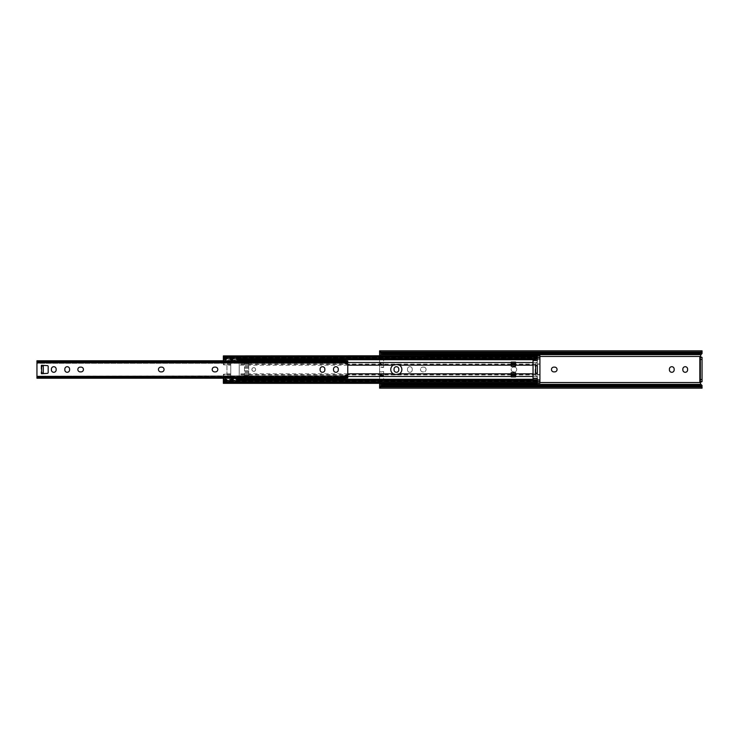 <?xml version="1.0" encoding="UTF-8"?>
<svg xmlns="http://www.w3.org/2000/svg" width="739" height="739" viewBox="0 0 739 739"><rect width="100%" height="100%" fill="white"/><g stroke="black" fill="none" stroke-linecap="round" stroke-linejoin="round"><path stroke-width="0.55" stroke-dasharray="3.69 2.77" d="M426.098 369.5A2.383 2.383 0 0 0 423.715 367.117A2.383 2.383 0 0 1 426.098 369.5A2.383 2.383 0 0 1 423.715 371.883L422.874 371.883A2.383 2.383 0 0 1 420.491 369.5A2.383 2.383 0 0 1 422.874 367.117L423.715 367.117L422.874 367.117A2.383 2.383 0 0 0 420.491 369.5A2.383 2.383 0 0 0 422.874 371.883L423.715 371.883A2.383 2.383 0 0 0 426.098 369.5M516.755 369.5A2.383 2.383 0 0 0 514.381 367.117A2.383 2.383 0 0 1 516.755 369.5A2.383 2.383 0 0 1 514.381 371.883L513.531 371.883A2.383 2.383 0 0 1 511.148 369.5A2.383 2.383 0 0 1 513.531 367.117L514.381 367.117L513.531 367.117A2.383 2.383 0 0 0 511.148 369.5A2.383 2.383 0 0 0 513.531 371.883L514.381 371.883A2.383 2.383 0 0 0 516.755 369.5M554.684 367.117A2.383 2.383 0 0 1 557.067 369.5A2.383 2.383 0 0 1 554.684 371.883L553.834 371.883A2.383 2.383 0 0 1 551.46 369.5A2.383 2.383 0 0 1 553.834 367.117L554.684 367.117M379.606 379.209L383.624 379.209L383.624 371.837L379.606 371.837L379.606 383.329M383.624 371.837L383.624 376.271L383.624 371.56L379.606 371.56L379.606 367.44L383.624 367.44L383.624 364.558L383.624 367.163L379.606 367.163L379.606 371.837M702.05 350.831L702.05 353.501L700.646 354.988L700.332 356.447A1.376 1.376 0 0 0 700.36 356.494L700.36 382.506A1.376 1.376 0 0 0 700.332 382.553L700.646 384.012L702.05 385.499L702.05 386.94L379.606 386.94L379.606 379.246L383.624 379.246L383.624 371.56M379.606 379.246L379.606 371.56M383.624 367.163L383.624 359.791L379.606 359.791L379.606 367.163M383.624 363.412L383.624 364.558L383.624 362.729L383.624 363.412L379.606 363.412M383.624 367.44L383.624 359.791M379.606 367.44L379.606 359.754L383.624 359.754M699.833 381.666L702.05 381.666L702.05 357.334L699.833 357.334M398.801 369.075L398.801 369.925A2.383 2.383 0 0 1 396.427 372.299A2.383 2.383 0 0 1 394.044 369.925L394.044 369.075A2.383 2.383 0 0 1 396.427 366.701A2.383 2.383 0 0 1 398.801 369.075M412.242 369.075L412.242 369.925A2.383 2.383 0 0 1 409.859 372.299A2.383 2.383 0 0 1 407.475 369.925L407.475 369.075A2.383 2.383 0 0 1 409.859 366.701A2.383 2.383 0 0 1 412.242 369.075A2.383 2.383 0 0 0 409.859 366.701A2.383 2.383 0 0 0 407.475 369.075L407.475 369.925A2.383 2.383 0 0 0 409.859 372.299A2.383 2.383 0 0 0 412.242 369.925L412.242 369.075M674.171 369.075L674.171 369.925A2.383 2.383 0 0 1 671.797 372.299A2.383 2.383 0 0 1 669.414 369.925L669.414 369.075A2.383 2.383 0 0 1 671.797 366.701A2.383 2.383 0 0 1 674.171 369.075M687.612 369.075L687.612 369.925A2.383 2.383 0 0 1 685.229 372.299A2.383 2.383 0 0 1 682.845 369.925L682.845 369.075A2.383 2.383 0 0 1 685.229 366.701A2.383 2.383 0 0 1 687.612 369.075M379.606 359.791L379.606 350.831M379.606 355.671L379.606 359.754M700.36 357.334L700.36 381.666M396.843 364.475A5.025 5.025 0 0 1 401.868 369.5A5.025 5.025 0 0 1 396.843 374.525L395.79 374.525A5.025 5.025 0 0 1 390.765 369.5A5.025 5.025 0 0 1 395.79 364.475L396.843 364.475M536.948 362.147L535.757 363.68L536.948 362.147M537.336 373.731A1.589 1.589 0 0 0 536.8 373.823L535.904 374.645A1.589 1.589 0 0 1 536.126 374.294L537.336 373.731L535.11 373.731L535.11 365.269L537.336 365.269L536.126 364.706A1.589 1.589 0 0 1 535.904 364.355L536.8 365.177A1.589 1.589 0 0 0 537.336 365.269L537.336 373.731L535.646 373.731L535.646 365.269L536.126 374.294M253.763 371.347A1.847 1.847 0 0 1 251.916 369.5A1.847 1.847 0 0 1 253.763 367.652A1.847 1.847 0 0 1 255.62 369.5A1.847 1.847 0 0 1 253.763 371.347A1.847 1.847 0 0 1 251.916 369.5A1.847 1.847 0 0 1 253.763 367.652A1.847 1.847 0 0 1 255.62 369.5A1.847 1.847 0 0 1 253.763 371.347A1.847 1.847 0 0 1 251.916 369.5A1.847 1.847 0 0 1 253.763 367.652A1.847 1.847 0 0 1 255.62 369.5A1.847 1.847 0 0 1 253.763 371.347M251.916 369.5A1.847 1.847 0 0 0 253.763 371.347A1.847 1.847 0 0 0 255.62 369.5A1.847 1.847 0 0 0 253.763 367.652A1.847 1.847 0 0 0 251.916 369.5M248.738 367.551L248.738 363.154L244.507 363.154L244.507 375.846L248.738 375.846L248.738 367.551L248.738 375.846L244.507 375.846L244.507 363.154L248.738 363.154L248.738 367.551M511.203 374.368L511.203 372.678L515.545 372.678L515.545 376.908L515.545 375.643L515.545 376.908L511.203 376.908L511.203 372.678L515.545 372.678L511.203 372.678L511.203 376.908L515.545 376.908L511.203 376.908L511.203 374.368M515.545 374.368L515.545 375.643L515.545 374.368M511.203 363.357L511.203 362.092L515.545 362.092L515.545 366.322L515.545 364.632L515.545 366.322L511.203 366.322L511.203 362.092L515.545 362.092L511.203 362.092L511.203 366.322L515.545 366.322L511.203 366.322L511.203 363.366M515.545 363.357L515.545 364.632L515.545 363.357M239.224 365.177L239.224 361.038L230.753 361.038L230.753 377.962L239.224 377.962L239.224 365.177L244.507 365.177M535.757 375.32L537.336 377.296L537.336 379.273L537.336 377.296L535.757 375.32M536.126 364.706L535.646 365.269L537.336 365.269M223.354 360.771L223.354 364.336L223.354 359.727L537.336 359.727L537.336 361.704L537.336 355.671L537.336 359.727L533.05 359.727M537.336 383.329L223.354 382.968L223.354 374.701L223.88 374.174A0.527 0.527 0 0 0 223.354 374.645L223.354 378.229M230.753 377.962L230.753 361.038L239.224 361.038L239.224 377.962L230.753 377.962M223.354 359.246L537.336 359.246M223.354 359.727L223.354 355.671M537.336 356.817L223.354 356.817M537.336 356.032L223.354 356.032M537.336 357.981L223.668 357.981M536.643 357.981L537.336 357.371L536.643 357.981L224.046 357.981M537.336 358.821L533.05 358.821M230.753 358.406L230.753 380.594L230.753 358.406L239.224 358.406L223.363 358.821M223.88 364.863L223.354 364.355A0.527 0.527 0 0 0 223.88 364.863L226.947 364.863L223.88 364.863M226.947 365.177L226.947 374.174L226.947 365.177L230.753 365.177M223.88 374.174L226.947 374.174L223.88 374.174M537.336 380.179L537.336 381.629L537.336 379.273L537.336 380.179L533.05 380.179M223.354 379.754L537.336 379.754M225.413 380.631L225.413 377.86L239.224 377.86L239.224 378.719L230.753 378.738L239.224 378.848L239.224 360.152L239.224 380.188L223.363 380.179M537.336 381.019L223.668 381.019M537.336 382.968L536.643 381.019L537.336 381.629L537.336 383.088M537.336 382.183L223.354 382.183L223.354 381.444L223.354 382.183L537.336 382.183L537.336 381.444L537.336 382.183L223.354 382.183M248.738 363.643L244.507 363.643M248.738 364.493L244.507 364.493M248.738 367.652L244.507 367.652M248.738 371.347L244.507 371.347M248.738 374.507L244.507 374.507M248.738 375.357L244.507 375.357M536.126 373.731L535.646 373.731L535.646 365.269L536.126 365.269M535.646 373.731L535.11 373.731M535.11 365.269L535.646 365.269M515.545 364.235L511.203 364.235L515.545 364.253M511.203 363.108L515.545 363.108M515.545 374.747L511.203 374.747L515.545 374.765M511.203 375.892L515.545 375.892M537.281 360.466L537.281 365.371L535.692 365.371L535.692 373.629L537.281 373.629L537.281 381.352L537.281 355.644L539.923 355.644L539.923 383.144L537.336 383.144M533.05 358.369L533.05 379.781L537.281 379.781L537.281 382.876M537.281 373.204L537.281 365.796M535.692 365.796L535.692 373.204M539.923 379.8L537.281 379.8L537.281 378.331M533.05 360.069L537.281 360.069M533.05 378.719L537.281 378.719M533.05 379.781L533.05 380.631M230.753 380.188L239.224 380.188L239.224 381.98L239.224 380.631M230.753 358.812L239.224 358.812L239.224 360.771M81.068 367.117A2.383 2.383 0 0 1 83.442 369.5A2.383 2.383 0 0 1 81.068 371.883L80.218 371.883A2.383 2.383 0 0 1 77.835 369.5A2.383 2.383 0 0 1 80.218 367.117L81.068 367.117M161.675 367.117A2.383 2.383 0 0 1 164.058 369.5A2.383 2.383 0 0 1 161.675 371.883L160.834 371.883A2.383 2.383 0 0 1 158.451 369.5A2.383 2.383 0 0 1 160.834 367.117L161.675 367.117M215.418 367.117A2.383 2.383 0 0 1 217.802 369.5A2.383 2.383 0 0 1 215.418 371.883L214.569 371.883A2.383 2.383 0 0 1 212.195 369.5A2.383 2.383 0 0 1 214.569 367.117L215.418 367.117M56.155 369.075L56.155 369.925A2.383 2.383 0 0 1 53.771 372.299A2.383 2.383 0 0 1 51.388 369.925L51.388 369.075A2.383 2.383 0 0 1 53.771 366.701A2.383 2.383 0 0 1 56.155 369.075M69.586 369.075L69.586 369.925A2.383 2.383 0 0 1 67.203 372.299A2.383 2.383 0 0 1 64.829 369.925L64.829 369.075A2.383 2.383 0 0 1 67.203 366.701A2.383 2.383 0 0 1 69.586 369.075M324.855 369.075L324.855 369.925A2.383 2.383 0 0 1 322.472 372.299A2.383 2.383 0 0 1 320.098 369.925L320.098 369.075A2.383 2.383 0 0 1 322.472 366.701A2.383 2.383 0 0 1 324.855 369.075M338.296 369.075L338.296 369.925A2.383 2.383 0 0 1 335.912 372.299A2.383 2.383 0 0 1 333.529 369.925L333.529 369.075A2.383 2.383 0 0 1 335.912 366.701A2.383 2.383 0 0 1 338.296 369.075M347.764 378.045L347.764 375.837L37.079 376.096L344.891 375.717A2.115 2.115 0 0 1 346.175 375.292L347.228 375.292A0.527 0.527 0 0 0 347.764 374.765L347.764 364.235A0.527 0.527 0 0 0 347.228 363.708L346.175 363.708A2.115 2.115 0 0 1 344.891 363.283L36.95 363.283L39.065 360.891L344.06 360.955L344.06 361.593A2.115 2.115 0 0 0 344.254 362.47M344.873 375.745L36.95 376.142L36.95 363.283L344.891 363.283M41.079 365.371L41.079 373.629L41.606 373.592L41.606 365.408L41.079 365.371L47.388 365.629A0.85 0.85 0 0 1 48.183 366.47L48.183 372.53A0.85 0.85 0 0 1 47.388 373.371L41.606 373.731M41.079 373.629L43.296 373.629L43.296 365.371L41.606 365.269M344.254 376.53A2.115 2.115 0 0 0 344.06 377.407L344.06 378.045L36.95 378.045L37.024 377.435L347.764 377.721L39.065 377.435L37.079 376.096M347.764 363.255L347.764 360.955M36.95 375.837L36.95 377.721L39.065 378.109L39.065 377.435M344.06 378.109L39.065 378.109M347.626 376.096L345.649 377.435M36.95 376.105L344.559 376.04M344.559 362.96L37.079 362.904M36.95 363.163L36.95 361.279L347.764 361.279L345.649 360.891L345.649 361.565L347.626 362.904L36.95 362.895M345.649 361.565L39.065 361.565M344.06 360.891L39.065 360.891M41.606 373.592L41.606 365.408M383.624 375.033L379.606 375.033M383.624 376.114L379.606 376.114M383.624 364.807L379.606 364.807M700.895 385.74L380.751 385.74L700.895 385.74M539.923 382.553L700.332 382.553M702.05 385.546L379.606 385.546M700.332 356.447L539.923 356.447M702.05 353.454L379.606 353.454M702.05 352.06L379.606 352.06M700.895 353.26L380.751 353.26L700.895 353.26M383.624 362.886L379.606 362.886M383.624 363.967L379.606 363.967M383.624 374.193L379.606 374.193M383.624 375.588L379.606 375.588M347.764 373.823L248.738 373.823M347.764 365.177L248.738 365.177M347.764 362.526L239.224 362.526M244.507 373.823L239.224 373.823M347.764 376.474L239.224 376.474M511.203 374.913L248.738 374.913M511.203 374.645L248.738 374.645M511.203 364.355L248.738 364.355M511.203 364.087L248.738 364.087M536.246 362.526L533.05 362.526M536.8 365.177L533.05 365.177M536.8 373.823L533.05 373.823M536.246 376.474L533.05 376.474M535.904 374.645L515.545 374.645M535.803 374.913L515.545 374.913M535.904 364.355L515.545 364.355M535.803 364.087L515.545 364.087M239.224 359.727L223.455 359.727M230.753 362.526L223.354 362.526M230.753 376.474L223.354 376.474M223.354 379.273L533.05 379.273M239.224 379.273L223.455 379.273M230.753 374.913L223.354 374.913M244.507 374.913L239.224 374.913M244.507 364.087L239.224 364.087M230.753 364.087L223.354 364.087M244.507 374.645L239.224 374.645M244.507 364.355L239.224 364.355M537.336 358.729L223.354 358.729M537.336 357.343L223.354 357.343L537.336 357.371M230.753 373.823L226.947 373.823M536.643 381.019L224.046 381.019M537.336 381.657L223.354 381.657L537.336 381.629M537.336 380.271L223.354 380.271M230.753 374.645L223.354 374.645M230.753 364.355L223.354 364.355M248.738 366.295L244.507 366.295M248.738 368.114L244.507 368.114M248.738 365.842L244.507 365.842M248.738 373.158L244.507 373.158M248.738 372.705L244.507 372.705M248.738 370.886L244.507 370.886M511.203 363.902L515.545 363.902M511.203 365.232L515.545 365.232M511.203 373.768L515.545 373.768M511.203 375.098L515.545 375.098M537.281 356.697L539.923 356.697M537.281 358.988L539.923 358.988M537.281 359.256L539.923 359.256M537.281 363.957L539.923 363.957M537.281 364.216L539.923 364.216M537.281 374.571L539.923 374.571M537.281 374.839L539.923 374.839M537.281 379.541L539.923 379.541M537.281 382.091L539.923 382.091M533.05 359.006L537.281 359.006M224.231 378.229A2.06 2.06 0 0 1 225.413 377.86L225.413 378.229M225.413 360.771L225.413 358.369M230.753 360.641L239.224 360.641M230.753 360.262L239.224 360.262L230.753 360.281M230.753 378.359L239.224 378.359M230.753 380.594L239.224 380.594M230.753 378.544L239.224 378.544M230.753 360.456L239.224 360.456M41.606 373.287L43.296 373.287M41.606 365.713L43.296 365.713M41.606 366.562L43.296 366.562M41.606 372.438L43.296 372.438M701.976 386.479L379.67 386.479M701.976 352.521L379.67 352.521M537.336 357.556L223.354 357.556M537.336 381.444L223.354 381.444M533.05 357.436L537.271 357.436M533.05 381.352L537.068 381.352M239.224 357.02L225.413 357.02A2.06 2.06 0 0 0 223.797 357.805M230.753 378.848L239.224 378.848M230.753 360.152L239.224 360.152M223.797 381.195A2.06 2.06 0 0 0 225.413 381.98L239.224 381.98M224.231 360.771A2.06 2.06 0 0 0 225.413 361.14L239.224 361.14M344.476 376.142L36.95 376.142M344.476 362.858L36.95 362.858"/><path stroke-width="1.11" d="M557.067 369.5A2.383 2.383 0 0 0 554.684 367.117L553.834 367.117A2.383 2.383 0 0 0 551.46 369.5A2.383 2.383 0 0 0 553.834 371.883L554.684 371.883A2.383 2.383 0 0 0 557.067 369.5M701.976 386.479L702.05 388.114L700.895 386.94A3.178 2.245 180 0 0 698.872 386.423L698.872 385.231A3.178 2.245 0 0 1 700.895 385.74L702.05 386.109L702.05 385.499L700.646 384.012L700.332 382.553A1.376 1.376 0 0 1 701.625 381.666L700.36 382.506M379.606 383.329L379.67 386.479M702.05 357.334L702.05 381.666L699.833 381.666L699.833 357.334L702.05 357.334M701.976 352.521L700.895 353.26A3.178 2.245 180 0 1 698.872 353.769L382.774 353.769A3.178 2.245 180 0 1 380.751 353.26L379.606 352.891L379.606 350.831L702.05 350.831L702.05 353.501L700.988 354.646L379.606 354.646L379.606 355.671M379.606 386.94L379.606 388.114L379.606 386.109L380.751 385.74A3.178 2.245 0 0 1 382.774 385.231L382.774 386.423A3.178 2.245 180 0 0 380.751 386.94L379.606 388.169L702.05 388.169L702.05 386.94M698.872 385.231L382.774 385.231M698.872 386.423L382.774 386.423M698.872 353.769L698.872 352.577A3.178 2.245 0 0 0 700.895 352.06L702.05 350.886M379.606 350.886L380.751 352.06A3.178 2.245 0 0 0 382.774 352.577L382.774 353.769M698.872 352.577L382.774 352.577M379.67 352.521L379.606 354.646M700.36 356.494L701.625 357.334A1.376 1.376 0 0 1 700.332 356.447L700.988 354.646M394.044 369.075L394.044 369.925A2.383 2.383 0 0 0 396.427 372.299A2.383 2.383 0 0 0 398.801 369.925L398.801 369.075A2.383 2.383 0 0 0 396.427 366.701A2.383 2.383 0 0 0 394.044 369.075M669.414 369.075L669.414 369.925A2.383 2.383 0 0 0 671.797 372.299A2.383 2.383 0 0 0 674.171 369.925L674.171 369.075A2.383 2.383 0 0 0 671.797 366.701A2.383 2.383 0 0 0 669.414 369.075M682.845 369.075L682.845 369.925A2.383 2.383 0 0 0 685.229 372.299A2.383 2.383 0 0 0 687.612 369.925L687.612 369.075A2.383 2.383 0 0 0 685.229 366.701A2.383 2.383 0 0 0 682.845 369.075M700.36 357.334L700.36 381.666M399.402 365.177L396.843 364.475L393.231 365.177A5.025 5.025 0 0 0 393.231 373.823L395.79 374.525L399.402 373.823A5.025 5.025 0 0 0 399.402 365.177L511.203 365.177L511.203 366.322L515.545 366.322L515.545 362.092L511.203 362.092L511.203 365.177M511.203 372.678L511.203 376.908L515.545 376.908L515.545 372.678L511.203 372.678M537.336 357.371L536.643 357.981A2.115 1.496 180 0 1 535.221 358.369L225.469 358.369A2.115 1.496 180 0 1 224.046 357.981L223.354 357.371L223.354 360.771M223.354 378.229L223.354 381.629L224.046 381.019A2.115 1.496 0 0 1 225.469 380.631L225.469 381.832A2.115 1.496 180 0 0 224.046 382.211L223.354 382.968M537.336 365.269L537.336 373.731M223.354 357.371L223.354 355.912L224.046 356.789A2.115 1.496 0 0 0 225.469 357.168L225.469 358.369M537.281 355.671L223.354 355.912M535.221 358.369L535.221 357.168A2.115 1.496 0 0 0 536.643 356.789L537.336 355.912M535.221 357.168L225.469 357.168M533.05 358.821L239.224 358.821M533.05 380.179L239.224 380.179M223.354 383.329L537.336 383.329L536.643 382.211A2.115 1.496 180 0 0 535.221 381.832L535.221 380.631A2.115 1.496 0 0 1 536.643 381.019L537.336 381.629M535.221 380.631L225.469 380.631M535.221 381.832L225.469 381.832M223.354 383.088L223.354 381.629M535.646 365.269L535.646 373.731M511.203 362.11L515.545 362.11M511.203 363.366L515.545 363.366M511.203 365.057L515.545 365.057M511.203 363.791L515.545 363.791M511.203 375.634L515.545 375.634M511.203 376.89L515.545 376.89M511.203 375.209L515.545 375.209M511.203 373.943L515.545 373.943M539.923 357.759L539.923 355.644L537.281 355.644L537.281 357.759L539.923 357.759L539.923 383.144L537.336 383.144M537.281 382.876L537.281 378.331L533.05 378.331L533.05 360.466L537.281 360.466L537.281 357.759M535.692 373.204L537.281 373.204M537.281 365.796L535.692 365.796M533.05 380.631L533.05 378.331M533.05 360.466L533.05 358.369M239.224 358.369L239.224 360.771M239.224 378.229L239.224 380.631M83.442 369.5A2.383 2.383 0 0 0 81.068 367.117L80.218 367.117A2.383 2.383 0 0 0 77.835 369.5A2.383 2.383 0 0 0 80.218 371.883L81.068 371.883A2.383 2.383 0 0 0 83.442 369.5M164.058 369.5A2.383 2.383 0 0 0 161.675 367.117L160.834 367.117A2.383 2.383 0 0 0 158.451 369.5A2.383 2.383 0 0 0 160.834 371.883L161.675 371.883A2.383 2.383 0 0 0 164.058 369.5M217.802 369.5A2.383 2.383 0 0 0 215.418 367.117L214.569 367.117A2.383 2.383 0 0 0 212.195 369.5A2.383 2.383 0 0 0 214.569 371.883L215.418 371.883A2.383 2.383 0 0 0 217.802 369.5M51.388 369.075L51.388 369.925A2.383 2.383 0 0 0 53.771 372.299A2.383 2.383 0 0 0 56.155 369.925L56.155 369.075A2.383 2.383 0 0 0 53.771 366.701A2.383 2.383 0 0 0 51.388 369.075M64.829 369.075L64.829 369.925A2.383 2.383 0 0 0 67.203 372.299A2.383 2.383 0 0 0 69.586 369.925L69.586 369.075A2.383 2.383 0 0 0 67.203 366.701A2.383 2.383 0 0 0 64.829 369.075M320.098 369.075L320.098 369.925A2.383 2.383 0 0 0 322.472 372.299A2.383 2.383 0 0 0 324.855 369.925L324.855 369.075A2.383 2.383 0 0 0 322.472 366.701A2.383 2.383 0 0 0 320.098 369.075M333.529 369.075L333.529 369.925A2.383 2.383 0 0 0 335.912 372.299A2.383 2.383 0 0 0 338.296 369.925L338.296 369.075A2.383 2.383 0 0 0 335.912 366.701A2.383 2.383 0 0 0 333.529 369.075M41.606 373.731L47.388 373.371A0.85 0.85 0 0 0 48.183 372.53L48.183 366.47A0.85 0.85 0 0 0 47.388 365.629L41.606 365.269L41.606 373.731M347.764 362.47L347.764 362.96L344.254 362.47L347.764 362.47L347.764 360.955L344.06 360.771L344.134 362.165A2.115 2.115 0 0 0 346.175 363.708L347.228 363.708A0.527 0.527 0 0 1 347.764 364.235L347.764 374.765A0.527 0.527 0 0 1 347.228 375.292L346.175 375.292A2.115 2.115 0 0 0 344.134 376.835L36.95 376.835L36.95 378.229L344.06 378.229L344.134 376.835M36.95 360.955L36.95 376.835M344.891 375.717L347.764 375.745L347.764 378.045L344.06 378.229M347.764 362.96L344.513 362.904M344.06 361.602L344.06 361.593A2.115 2.115 0 0 0 344.06 361.602L36.95 361.602M344.06 378.109L346.24 378.045M345.649 360.891L344.06 360.891M347.764 376.53L344.254 376.53L347.764 376.04M43.296 365.371L43.296 373.629M700.988 384.354L379.606 384.354M702.05 385.74L700.895 385.74M380.751 385.74L379.606 385.74M700.332 382.553L539.923 382.553M700.895 386.94L380.751 386.94M700.895 352.06L380.751 352.06M702.05 353.26L700.895 353.26M380.751 353.26L379.606 353.26M700.332 356.447L539.923 356.447M700.36 379.55L702.05 379.55M700.36 359.45L702.05 359.45M393.231 373.823L347.764 373.823M393.231 365.177L347.764 365.177M511.203 362.526L347.764 362.526M511.203 376.474L347.764 376.474M511.203 373.823L399.402 373.823M533.05 362.526L515.545 362.526M533.05 365.177L515.545 365.177M533.05 373.823L515.545 373.823M533.05 376.474L515.545 376.474M533.05 359.727L239.224 359.727M533.05 379.273L239.224 379.273M536.643 356.789L224.046 356.789M533.05 359.246L239.224 359.246L533.05 359.246M533.05 379.754L239.224 379.754L533.05 379.754M536.643 382.211L224.046 382.211M535.646 373.204L537.336 373.204M535.646 365.796L537.336 365.796M537.281 381.028L539.923 381.028M533.05 379.781L537.281 379.781M533.05 359.006L537.281 359.006M225.413 378.229L225.413 380.631M225.413 358.369L225.413 360.771M344.134 362.165L36.95 362.165M344.06 377.398L36.95 377.398M347.764 361.436L344.06 361.436M344.06 377.564L347.764 377.564M224.231 378.229A2.06 2.06 0 0 0 223.797 381.195M223.797 357.805A2.06 2.06 0 0 0 224.231 360.771M344.06 360.771L36.95 360.771"/></g></svg>
